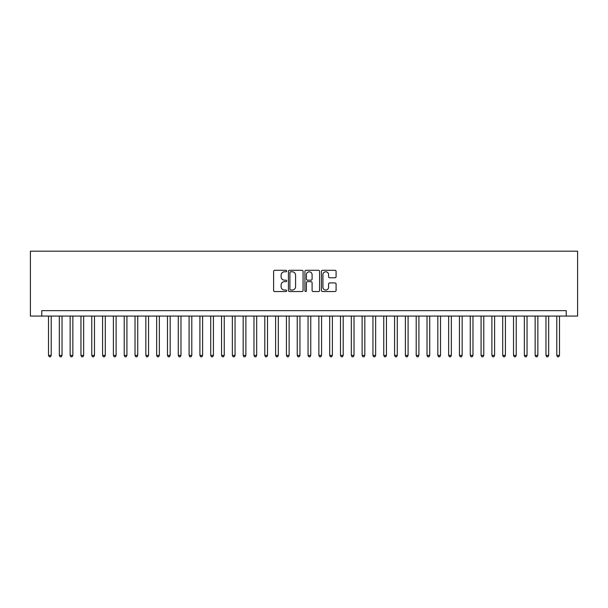 <?xml version="1.0" encoding="UTF-8"?>
<svg xmlns="http://www.w3.org/2000/svg" width="608" height="608" viewBox="0 0 608 608"><rect width="100%" height="100%" fill="white"/><g stroke="black" fill="none" stroke-linecap="round" stroke-linejoin="round"><path stroke-width="0.91" d="M286.695 271.039A0.745 0.745 0 0 0 285.958 270.294L274.679 270.294A1.064 1.064 0 0 0 273.615 271.358L273.615 290.464A1.064 1.064 0 0 0 274.679 291.528L285.958 291.528A0.745 0.745 0 0 0 286.695 290.784A0.745 0.745 0 0 0 285.958 290.039L284.498 290.039A3.397 3.397 0 0 1 281.101 286.642L281.101 285.053A3.397 3.397 0 0 1 284.498 281.656L285.958 281.656A0.745 0.745 0 0 0 286.695 280.911A0.745 0.745 0 0 0 285.958 280.166L284.498 280.166A3.397 3.397 0 0 1 281.101 276.769L281.101 275.181A3.397 3.397 0 0 1 284.498 271.784L285.958 271.784A0.745 0.745 0 0 0 286.695 271.039M335.023 277.78A1.064 1.064 0 0 0 336.087 276.716L336.087 271.358A1.064 1.064 0 0 0 335.023 270.294L322.498 270.294A1.064 1.064 0 0 0 321.434 271.358L321.434 290.464A1.064 1.064 0 0 0 322.498 291.528L335.023 291.528A1.064 1.064 0 0 0 336.087 290.464L336.087 283.989A1.064 1.064 0 0 0 335.023 282.925L329.665 282.925A1.064 1.064 0 0 0 328.601 283.989L328.601 287.204A2.842 2.842 0 0 1 325.759 290.039A2.842 2.842 0 0 1 322.924 287.204L322.924 274.626A2.842 2.842 0 0 1 325.759 271.784A2.842 2.842 0 0 1 328.601 274.626L328.601 276.716A1.064 1.064 0 0 0 329.665 277.78L335.023 277.78M566.246 316.061L577.6 316.061L577.6 251.172L30.4 251.172L30.4 316.061L566.246 316.061L566.246 310.65L41.754 310.65L41.754 316.061M303.073 271.358A1.064 1.064 0 0 0 302.009 270.294L289.484 270.294A1.064 1.064 0 0 0 288.42 271.358L288.42 290.464A1.064 1.064 0 0 0 289.484 291.528L302.009 291.528A1.064 1.064 0 0 0 303.073 290.464L303.073 271.358M305.991 270.294L318.516 270.294A1.064 1.064 0 0 1 319.58 271.358L319.58 290.464A1.064 1.064 0 0 1 318.516 291.528L313.158 291.528A1.064 1.064 0 0 1 312.094 290.464L312.094 282.712A1.064 1.064 0 0 0 311.03 281.656L307.473 281.656A1.064 1.064 0 0 0 306.417 282.712L306.417 290.784A0.745 0.745 0 0 1 305.672 291.528A0.745 0.745 0 0 1 304.927 290.784L304.927 271.358A1.064 1.064 0 0 1 305.991 270.294M290.654 271.784A0.745 0.745 0 0 0 289.91 272.528L289.91 289.294A0.745 0.745 0 0 0 290.654 290.039L292.19 290.039A3.397 3.397 0 0 0 295.587 286.642L295.587 275.181A3.397 3.397 0 0 0 292.19 271.784L290.654 271.784M312.094 274.672A2.842 2.842 0 0 0 309.252 271.837A2.842 2.842 0 0 0 306.417 274.672L306.417 279.11A1.064 1.064 0 0 0 307.473 280.166L311.03 280.166A1.064 1.064 0 0 0 312.094 279.11L312.094 274.672M48.511 316.061L48.511 355.422L51.216 355.422L51.216 316.061M51.216 355.422L50.403 356.828L49.324 356.828L48.511 355.422M59.326 316.061L59.326 355.422L62.031 355.422L62.031 316.061M62.031 355.422L61.218 356.828L60.139 356.828L59.326 355.422M70.14 316.061L70.14 355.422L72.846 355.422L72.846 316.061M72.846 355.422L72.033 356.828L70.954 356.828L70.14 355.422M80.955 316.061L80.955 355.422L83.661 355.422L83.661 316.061M83.661 355.422L82.848 356.828L81.768 356.828L80.955 355.422M91.77 316.061L91.77 355.422L94.476 355.422L94.476 316.061M94.476 355.422L93.662 356.828L92.583 356.828L91.77 355.422M102.585 316.061L102.585 355.422L105.29 355.422L105.29 316.061M105.29 355.422L104.477 356.828L103.398 356.828L102.585 355.422M113.4 316.061L113.4 355.422L116.105 355.422L116.105 316.061M116.105 355.422L115.292 356.828L114.213 356.828L113.4 355.422M124.214 316.061L124.214 355.422L126.92 355.422L126.92 316.061M126.92 355.422L126.107 356.828L125.028 356.828L124.214 355.422M135.029 316.061L135.029 355.422L137.735 355.422L137.735 316.061M137.735 355.422L136.922 356.828L135.842 356.828L135.029 355.422M145.844 316.061L145.844 355.422L148.542 355.422L148.542 316.061M148.542 355.422L147.736 356.828L146.65 356.828L145.844 355.422M156.659 316.061L156.659 355.422L159.357 355.422L159.357 316.061M159.357 355.422L158.551 356.828L157.464 356.828L156.659 355.422M167.474 316.061L167.474 355.422L170.172 355.422L170.172 316.061M170.172 355.422L169.366 356.828L168.279 356.828L167.474 355.422M178.281 316.061L178.281 355.422L180.986 355.422L180.986 316.061M180.986 355.422L180.181 356.828L179.094 356.828L178.281 355.422M189.096 316.061L189.096 355.422L191.801 355.422L191.801 316.061M191.801 355.422L190.988 356.828L189.909 356.828L189.096 355.422M199.91 316.061L199.91 355.422L202.616 355.422L202.616 316.061M202.616 355.422L201.803 356.828L200.724 356.828L199.91 355.422M210.725 316.061L210.725 355.422L213.431 355.422L213.431 316.061M213.431 355.422L212.618 356.828L211.538 356.828L210.725 355.422M221.54 316.061L221.54 355.422L224.246 355.422L224.246 316.061M224.246 355.422L223.432 356.828L222.353 356.828L221.54 355.422M232.355 316.061L232.355 355.422L235.06 355.422L235.06 316.061M235.06 355.422L234.247 356.828L233.168 356.828L232.355 355.422M243.17 316.061L243.17 355.422L245.875 355.422L245.875 316.061M245.875 355.422L245.062 356.828L243.983 356.828L243.17 355.422M253.984 316.061L253.984 355.422L256.69 355.422L256.69 316.061M256.69 355.422L255.877 356.828L254.798 356.828L253.984 355.422M264.799 316.061L264.799 355.422L267.505 355.422L267.505 316.061M267.505 355.422L266.692 356.828L265.612 356.828L264.799 355.422M275.614 316.061L275.614 355.422L278.32 355.422L278.32 316.061M278.32 355.422L277.506 356.828L276.427 356.828L275.614 355.422M286.429 316.061L286.429 355.422L289.127 355.422L289.127 316.061M289.127 355.422L288.321 356.828L287.234 356.828L286.429 355.422M297.244 316.061L297.244 355.422L299.942 355.422L299.942 316.061M299.942 355.422L299.136 356.828L298.049 356.828L297.244 355.422M308.058 316.061L308.058 355.422L310.756 355.422L310.756 316.061M310.756 355.422L309.951 356.828L308.864 356.828L308.058 355.422M318.873 316.061L318.873 355.422L321.571 355.422L321.571 316.061M321.571 355.422L320.766 356.828L319.679 356.828L318.873 355.422M329.68 316.061L329.68 355.422L332.386 355.422L332.386 316.061M332.386 355.422L331.573 356.828L330.494 356.828L329.68 355.422M340.495 316.061L340.495 355.422L343.201 355.422L343.201 316.061M343.201 355.422L342.388 356.828L341.308 356.828L340.495 355.422M351.31 316.061L351.31 355.422L354.016 355.422L354.016 316.061M354.016 355.422L353.202 356.828L352.123 356.828L351.31 355.422M362.125 316.061L362.125 355.422L364.83 355.422L364.83 316.061M364.83 355.422L364.017 356.828L362.938 356.828L362.125 355.422M372.94 316.061L372.94 355.422L375.645 355.422L375.645 316.061M375.645 355.422L374.832 356.828L373.753 356.828L372.94 355.422M383.754 316.061L383.754 355.422L386.46 355.422L386.46 316.061M386.46 355.422L385.647 356.828L384.568 356.828L383.754 355.422M394.569 316.061L394.569 355.422L397.275 355.422L397.275 316.061M397.275 355.422L396.462 356.828L395.382 356.828L394.569 355.422M405.384 316.061L405.384 355.422L408.09 355.422L408.09 316.061M408.09 355.422L407.276 356.828L406.197 356.828L405.384 355.422M416.199 316.061L416.199 355.422L418.904 355.422L418.904 316.061M418.904 355.422L418.091 356.828L417.012 356.828L416.199 355.422M427.014 316.061L427.014 355.422L429.719 355.422L429.719 316.061M429.719 355.422L428.906 356.828L427.819 356.828L427.014 355.422M437.828 316.061L437.828 355.422L440.526 355.422L440.526 316.061M440.526 355.422L439.721 356.828L438.634 356.828L437.828 355.422M448.643 316.061L448.643 355.422L451.341 355.422L451.341 316.061M451.341 355.422L450.536 356.828L449.449 356.828L448.643 355.422M459.458 316.061L459.458 355.422L462.156 355.422L462.156 316.061M462.156 355.422L461.35 356.828L460.264 356.828L459.458 355.422M470.265 316.061L470.265 355.422L472.971 355.422L472.971 316.061M472.971 355.422L472.158 356.828L471.078 356.828L470.265 355.422M481.08 316.061L481.08 355.422L483.786 355.422L483.786 316.061M483.786 355.422L482.972 356.828L481.893 356.828L481.08 355.422M491.895 316.061L491.895 355.422L494.6 355.422L494.6 316.061M494.6 355.422L493.787 356.828L492.708 356.828L491.895 355.422M502.71 316.061L502.71 355.422L505.415 355.422L505.415 316.061M505.415 355.422L504.602 356.828L503.523 356.828L502.71 355.422M513.524 316.061L513.524 355.422L516.23 355.422L516.23 316.061M516.23 355.422L515.417 356.828L514.338 356.828L513.524 355.422M524.339 316.061L524.339 355.422L527.045 355.422L527.045 316.061M527.045 355.422L526.232 356.828L525.152 356.828L524.339 355.422M535.154 316.061L535.154 355.422L537.86 355.422L537.86 316.061M537.86 355.422L537.046 356.828L535.967 356.828L535.154 355.422M545.969 316.061L545.969 355.422L548.674 355.422L548.674 316.061M548.674 355.422L547.861 356.828L546.782 356.828L545.969 355.422M556.784 316.061L556.784 355.422L559.489 355.422L559.489 316.061M559.489 355.422L558.676 356.828L557.597 356.828L556.784 355.422"/></g></svg>
